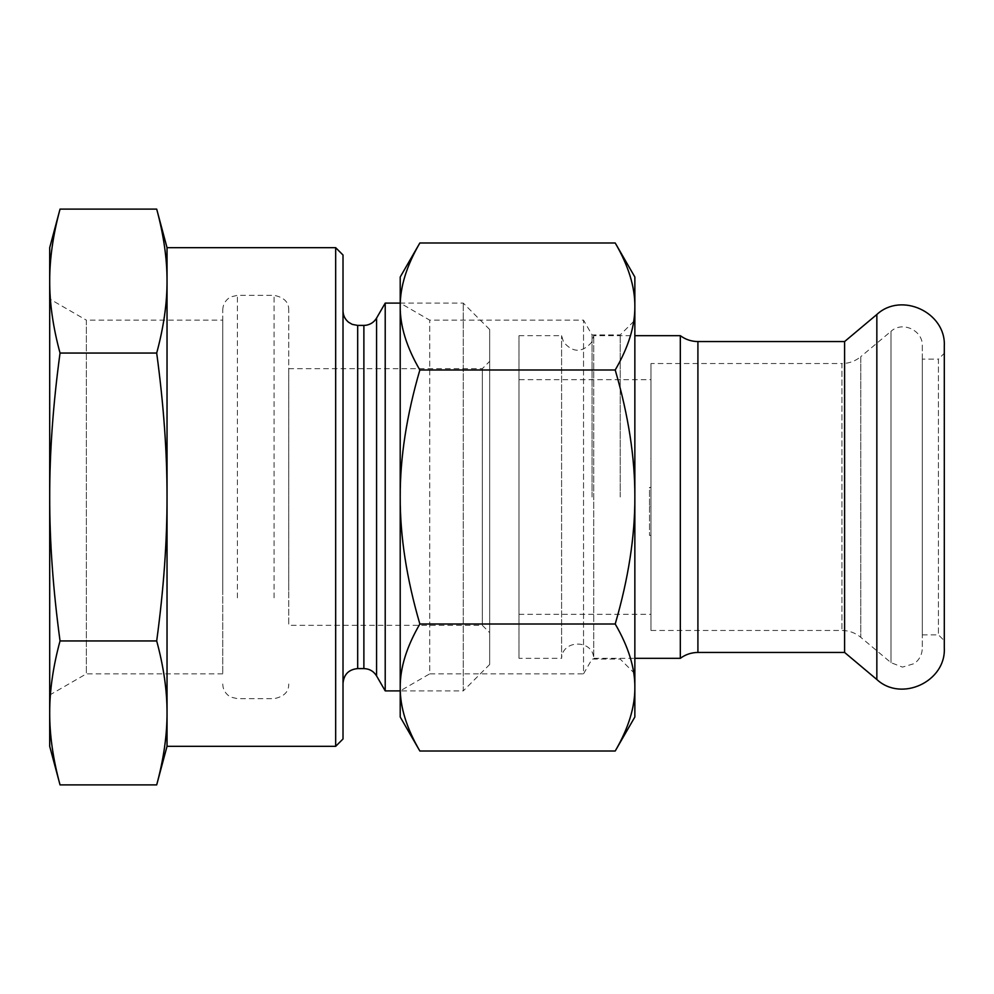 <?xml version="1.0" encoding="UTF-8"?>
<svg xmlns="http://www.w3.org/2000/svg" width="994" height="994" viewBox="0 0 994 994"><rect width="100%" height="100%" fill="white"/><g stroke="black" fill="none" stroke-linecap="round" stroke-linejoin="round"><path stroke-width="0.75" stroke-dasharray="4.97 3.73" d="M518.992 379.671L518.992 614.329L518.992 379.671L650.983 379.671L650.983 487.395L649.517 487.395L649.517 535.418L649.517 506.605L650.983 506.605L649.517 506.605L649.517 487.395L650.983 487.395L650.983 458.582L649.517 458.582M518.992 614.329L650.983 614.329L650.983 458.582M650.983 614.329L650.983 379.671M518.992 658.326L518.992 335.674L518.992 658.326L561.598 658.326L561.598 335.674L561.598 658.326C562.293 639.328 593.033 639.328 593.729 658.326L593.729 335.674L593.729 658.326L634.855 658.326M518.992 335.674L561.598 335.674L563.548 342.023C572.718 352.833 582.049 352.969 591.542 342.433L593.729 335.674L634.855 335.674M944.3 353.28L944.3 640.72L944.3 353.28L938.435 359.145L938.435 634.855L938.435 359.145L922.308 359.145L922.308 634.855L922.308 359.145M944.3 648.051L944.3 345.949M680.318 658.326L680.318 335.674M844.602 652.449L844.602 341.551M922.308 345.949L922.308 648.051L922.308 345.949C923.103 330.381 902.378 320.727 890.984 331.337L890.984 662.663L890.984 331.337L860.779 356.684L860.779 637.316L860.779 356.684C855.3 361.182 849.013 363.469 841.93 363.543L841.93 630.457L841.93 363.543L650.983 363.543L650.983 630.457L650.983 363.543M620.194 497L620.194 334.941L620.194 497M634.855 277.015L634.855 716.985M592.064 497L592.064 334.941L592.064 497M634.855 673.721L620.194 659.059L592.064 659.059L583.528 673.845L583.528 320.155L583.528 673.845L429.719 673.845L429.719 320.155L429.719 673.845L400.209 690.892L400.209 303.108L400.209 687.513C400.073 707.132 406.621 728.291 419.853 751.017M615.211 751.017C628.444 728.291 634.992 707.132 634.855 687.513C634.992 667.893 628.444 646.734 615.211 624.008L419.853 624.008C406.621 646.734 400.073 667.893 400.209 687.513L400.209 716.985M615.211 624.008C628.444 578.57 634.992 536.226 634.855 497C634.992 457.774 628.444 415.43 615.211 369.992L419.853 369.992C406.621 415.43 400.073 457.774 400.209 497C400.073 536.226 406.621 578.57 419.853 624.008M419.853 242.983C406.621 265.709 400.073 286.868 400.209 306.487L400.209 687.513M400.209 277.015L400.209 306.487C400.073 326.107 406.621 347.266 419.853 369.992M615.211 369.992C628.444 347.266 634.992 326.107 634.855 306.487C634.992 286.868 628.444 265.709 615.211 242.983M335.674 746.32L335.674 247.68M343.017 255.023L343.017 738.977M343.017 683.251L343.017 310.749L343.017 683.251M167.029 746.32L167.029 247.68M489.669 632.656L489.669 361.344L489.669 632.656L482.338 625.325L482.338 368.675L482.338 625.325L288.745 625.325L288.745 368.675L288.745 625.325M489.669 664.489L489.669 329.511L489.669 664.489L463.266 690.892L463.266 303.108L463.266 690.892L400.209 690.892M385.212 690.892L385.212 303.108M222.755 320.155L222.755 673.845L222.755 320.155L86.366 320.155L86.366 673.845L86.366 320.155L49.7 298.983L49.7 695.017L49.7 298.983M49.7 746.32L49.7 247.68M60.038 209.113C53.067 234.87 49.625 258.85 49.7 281.091C49.625 303.319 53.067 327.312 60.038 353.056C53.067 404.558 49.625 452.543 49.7 497C49.625 541.457 53.067 589.442 60.038 640.944L156.692 640.944C163.65 589.442 167.104 541.457 167.029 497C167.104 452.543 163.65 404.558 156.692 353.056C163.65 327.312 167.104 303.319 167.029 281.091C167.104 258.85 163.65 234.87 156.692 209.113M60.038 353.056L156.692 353.056M156.692 784.887C163.65 759.13 167.104 735.15 167.029 712.909C167.104 690.681 163.65 666.688 156.692 640.944M60.038 640.944C53.067 666.688 49.625 690.681 49.7 712.909C49.625 735.15 53.067 759.13 60.038 784.887M288.745 590.498L288.745 310.016L288.745 590.498M222.755 590.498L222.755 310.016L222.755 590.498M697.912 341.551L697.912 652.449M876.845 679.511L876.845 314.489M363.879 668.589L363.879 325.411M376.577 318.08L376.577 675.92M357.678 325.411L357.678 668.589M274.083 597.829L274.083 295.342L274.083 597.829M237.417 597.829L237.417 295.342L237.417 597.829M650.983 535.418L649.517 535.418M922.308 634.855L938.435 634.855L944.3 640.72M650.983 630.457L841.93 630.457C849.013 630.531 855.3 632.818 860.779 637.316L890.984 662.663L902.477 667.111L914.281 663.594C919.462 659.705 922.134 654.537 922.308 648.051M489.669 329.511L463.266 303.108L400.209 303.108L429.719 320.155L583.528 320.155L592.064 334.941L620.194 334.941L634.855 320.279M288.745 368.675L482.338 368.675L489.669 361.344M222.755 673.845L86.366 673.845L49.7 695.017M222.755 310.016C222.855 305.32 224.719 301.48 228.334 298.498L230.968 296.846L237.417 295.342L274.083 295.342C284.011 297.318 288.906 302.201 288.745 310.016M222.755 683.984C222.855 688.68 224.719 692.52 228.334 695.502L230.968 697.154L237.417 698.658L274.083 698.658C284.011 696.682 288.906 691.799 288.745 683.984"/><path stroke-width="1.49" d="M944.3 345.949L944.3 648.051C946.027 681.573 901.396 702.373 876.845 679.511L876.845 314.489C901.396 291.627 946.027 312.439 944.3 345.949M634.855 335.674L680.318 335.674L680.318 658.326C685.549 654.462 691.414 652.511 697.912 652.449L697.912 341.551L844.602 341.551L844.602 652.449L876.845 679.511M680.318 335.674C685.549 339.538 691.414 341.489 697.912 341.551M844.602 341.551L876.845 314.489M615.211 369.992C628.444 415.43 634.992 457.774 634.855 497C634.992 536.226 628.444 578.57 615.211 624.008C628.444 646.734 634.992 667.893 634.855 687.513C634.992 707.132 628.444 728.291 615.211 751.017L634.855 716.985L634.855 277.015L615.211 242.983C628.444 265.709 634.992 286.868 634.855 306.487C634.992 326.107 628.444 347.266 615.211 369.992L419.853 369.992C406.621 347.266 400.073 326.107 400.209 306.487L400.209 306.487C400.073 286.868 406.621 265.709 419.853 242.983L615.211 242.983M615.211 751.017L419.853 751.017C406.621 728.291 400.073 707.132 400.209 687.513L400.209 690.892L385.212 690.892L385.212 303.108L400.209 303.108M615.211 624.008L419.853 624.008C406.621 578.57 400.073 536.226 400.209 497C400.073 457.774 406.621 415.43 419.853 369.992M419.853 751.017L400.209 716.985L400.209 687.513C400.073 667.893 406.621 646.734 419.853 624.008M400.209 687.513L400.209 277.015L419.853 242.983M335.674 247.68L335.674 746.32L343.017 738.977L343.017 255.023L335.674 247.68L167.029 247.68L167.029 746.32L335.674 746.32M385.212 690.892L376.577 675.92C373.645 671.211 369.42 668.776 363.879 668.589L357.678 668.589C348.77 669.459 343.887 674.342 343.017 683.251M60.038 640.944C53.067 589.442 49.625 541.457 49.7 497C49.625 452.543 53.067 404.558 60.038 353.056C53.067 327.312 49.625 303.319 49.7 281.091C49.625 258.85 53.067 234.87 60.038 209.113L49.7 247.68L49.7 746.32L60.038 784.887C53.067 759.13 49.625 735.15 49.7 712.909C49.625 690.681 53.067 666.688 60.038 640.944L156.692 640.944C163.65 666.688 167.104 690.681 167.029 712.909C167.104 735.15 163.65 759.13 156.692 784.887L60.038 784.887M60.038 353.056L156.692 353.056C163.65 404.558 167.104 452.543 167.029 497C167.104 541.457 163.65 589.442 156.692 640.944M60.038 209.113L156.692 209.113C163.65 234.87 167.104 258.85 167.029 281.091C167.104 303.319 163.65 327.312 156.692 353.056M357.678 668.589L357.678 325.411L363.879 325.411L363.879 668.589M376.577 675.92L376.577 318.08L385.212 303.108M697.912 652.449L844.602 652.449M634.855 658.326L680.318 658.326M363.879 325.411L366.016 325.262C370.625 324.466 374.154 322.081 376.577 318.08M357.678 325.411L352.274 324.379L348.683 322.329C345.005 319.347 343.116 315.483 343.017 310.749M167.029 247.68L156.692 209.113M167.029 746.32L156.692 784.887"/></g></svg>
